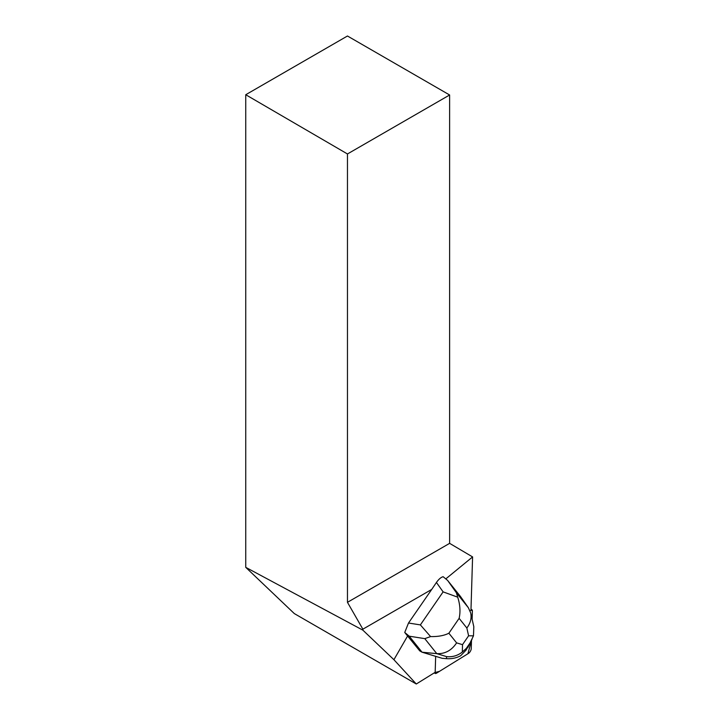 <?xml version="1.0" encoding="UTF-8"?>
<svg xmlns="http://www.w3.org/2000/svg" width="720" height="720" viewBox="0 0 720 720"><rect width="100%" height="100%" fill="white"/><g stroke="black" fill="none" stroke-linecap="round" stroke-linejoin="round"><path stroke-width="1.08" d="M436.464 673.209L468.459 653.418A3.627 1.638 120 0 0 471.24 648.603L471.483 640.458L467.919 653.751L439.479 671.346L434.673 672.624A3.627 1.638 120 0 0 435.132 673.416A3.627 1.638 120 0 0 436.464 673.209M472.131 619.272L472.383 611.001A3.627 1.638 120 0 0 471.897 609.741A3.627 1.638 120 0 0 470.979 609.732L472.383 611.001L472.131 619.272M405.783 633.771L419.742 650.871L422.037 652.194L409.239 636.192L404.739 632.466L405.783 633.771M404.739 632.466L408.501 623.025L431.712 589.437L362.871 629.181L362.871 630.153L245.745 567.351L294.309 613.575L416.286 684L393.912 659.7L362.871 630.153M393.912 659.7L407.7 635.823M416.286 684L435.177 672.309L435.663 656.334M470.061 610.884L470.961 610.335L472.59 556.92L449.622 543.348L449.622 94.986L347.463 153.963L347.463 602.325L362.871 629.181M445.896 578.817L472.59 556.92M347.463 153.963L245.745 94.725L245.745 567.351M245.745 94.725L347.463 36L449.622 94.986M347.463 602.325L449.622 543.348M431.712 589.437L436.428 582.462C438.759 579.177 440.991 577.26 443.133 576.702L447.624 580.428L456.381 592.749L468.378 607.752L470.718 613.017C471.762 618.228 470.475 623.223 466.839 628.002L459.126 618.345C460.593 611.721 460.116 604.665 457.704 597.177L443.115 591.876L436.428 582.462M468.378 607.752L460.431 596.43L447.624 580.428M466.326 648.387L466.101 650.088L460.755 655.677C456.444 658.044 451.656 659.034 446.391 658.656L442.143 658.305L422.037 652.194L436.779 653.643L424.782 638.64L430.587 636.579C438.039 636.741 444.141 635.616 448.884 633.222L456.606 642.87C451.629 650.43 445.023 654.021 436.779 653.643L446.652 656.64C452.484 657.207 457.713 655.659 462.339 652.005L462.501 644.661L468.603 635.796L473.481 635.832L469.953 643.113L466.326 648.387L462.339 652.005M466.101 650.088L472.023 639.342M408.501 623.025L420.372 624.897L430.587 636.579M457.704 597.177L456.381 592.749M473.814 626.697L473.481 635.832M420.372 624.897L443.115 591.876M456.606 642.87L462.501 644.661M468.603 635.796L466.839 628.002M459.126 618.345L448.884 633.222M424.782 638.64L409.239 636.192M446.391 658.656L446.652 656.64M467.784 647.649L469.917 643.167M470.997 609.219L471.897 609.741M434.232 672.894L435.132 673.416M473.796 626.616L470.718 613.017"/></g></svg>
